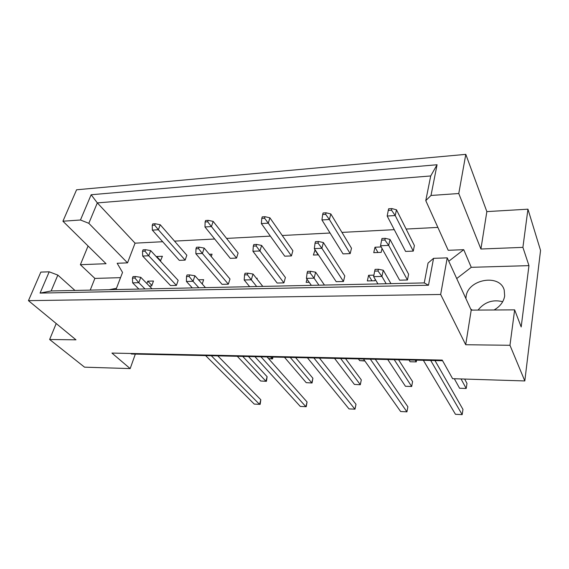 <?xml version="1.0" encoding="UTF-8"?>
<svg xmlns="http://www.w3.org/2000/svg" width="569" height="569" viewBox="0 0 569 569"><rect width="100%" height="100%" fill="white"/><g stroke="black" fill="none" stroke-linecap="round" stroke-linejoin="round"><path stroke-width="0.85" d="M465.904 298.583L466.096 296.513C467.91 279.194 499.923 273.469 504.219 290.105L504.667 295.987C503.657 301.819 500.13 306.485 494.07 309.984M472.234 310.119L470.67 308.967M88.074 245.993L80.378 264.706L106.047 263.703L62.924 221.22L76.573 189.79L465.798 154.363L458.77 193.524L430.996 195.466L425.776 200.629L430.719 175.956L97.32 202.898L88.821 223.311L80.464 219.997L91.147 194.747L437.063 164.747L430.996 195.466M176.411 285.396L178.154 280.361L150.671 250.595L148.751 255.78L176.411 285.396L170.501 285.538L142.655 256.05L148.751 255.78L144.96 251.149L145.508 249.699L143.061 249.812L142.52 251.263L144.96 251.149M185.145 260.118L186.838 255.239L160.23 224.741L158.374 229.762L185.145 260.118L179.299 260.353L152.343 230.125L158.374 229.762L154.668 225.153L155.195 223.745L152.777 223.902L152.25 225.31L154.668 225.153M149.32 286.029L151.681 285.972L153.474 281.015L147.762 281.164L146.887 283.554M160.373 261.1L162.407 256.278L156.745 256.519L156.575 256.989M115.984 289.564L122.541 272.416L117.164 263.269L127.534 262.864L135.052 243.162L162.691 241.725M425.776 200.629L448.208 250.296L463.735 249.684L448.777 261.228M174.512 241.114L214.698 239.016M226.569 238.404L270.353 236.121M282.245 235.502L330.063 233.013M341.948 232.394L394.274 229.67M406.124 229.051L437.867 227.401M211.27 256.562L212.059 254.165L209.356 254.279M236.533 258.091L238.112 253.056L213.169 221.391L211.426 226.576L236.533 258.091L230.289 258.34L204.968 226.967L211.426 226.576L207.706 221.803L208.197 220.345L205.608 220.516L205.117 221.967L207.706 221.803M257.188 256.854L257.06 257.28L257.494 257.259M291.42 255.922L292.871 250.723L269.891 217.806L268.291 223.162L291.42 255.922L284.742 256.185L261.363 223.581L268.291 223.162L264.557 218.212L265.012 216.704L262.238 216.881L261.783 218.382L264.557 218.212M315.091 249.777L313.384 255.054L318.455 254.855M350.191 253.603L351.493 248.226L330.831 213.951L329.387 219.499L350.191 253.603L343.036 253.881L321.933 219.947L329.387 219.499L325.66 214.349L326.073 212.792L323.085 212.984L322.673 214.534L325.66 214.349M381.202 246.96L374.985 247.223L373.748 252.672L381.166 252.38L382.034 248.454M413.272 251.107L414.396 245.545L396.472 209.805L395.213 215.544L413.272 251.107L405.576 251.413L387.176 216.028L395.213 215.544L391.5 210.189L391.863 208.574L388.634 208.78L388.278 210.388L391.5 210.189M202.223 283.981L203.645 279.678L198.517 279.813M228.354 284.18L229.983 278.981L204.193 248.098L202.386 253.461L228.354 284.18L222.038 284.329L195.857 253.746L202.386 253.461L198.581 248.66L199.093 247.152L196.476 247.28L195.964 248.781L198.581 248.66M256.989 279.045L257.224 278.255L256.377 278.277M283.903 282.885L285.403 277.501L261.612 245.417L259.948 250.972L283.903 282.885L277.146 283.042L252.935 251.27L259.948 250.972L256.135 245.986L256.605 244.428L253.795 244.563L253.319 246.121L256.135 245.986M306.99 279.187L306.15 282.359L309.187 282.288M343.448 281.491L344.793 275.922L323.377 242.536L321.883 248.29L343.448 281.491L336.194 281.662L314.323 248.617L321.883 248.29L318.064 243.112L318.491 241.498L315.461 241.64L315.034 243.248L318.064 243.112M373.918 275.147L368.612 275.289L367.332 280.93L374.857 280.759L375.184 279.272M407.44 279.991L408.606 274.222L390 239.428L388.698 245.395L407.44 279.991L399.63 280.176L380.533 245.751L388.698 245.395L384.893 240.004L385.27 238.333L381.991 238.489L381.621 240.161L384.893 240.004M509.966 345.283L514.646 309.856L471.203 310.126L465.705 344.729L509.966 345.283L524.817 380.938L452.611 378.684L442.227 360.085L111.929 353.079L130.173 368.591L135.337 354.096M56.203 323.526L49.638 339.494L75.976 339.821L28.45 300.652L40.84 272.103L49.197 271.811L57.846 275.09L51.139 290.958L424.254 282.921L428.052 263.049L433.557 258.34L428.493 285.247L40.072 293.092L49.197 271.811M62.924 221.22L80.464 219.997M28.45 300.652L440.662 294.479L447.227 257.857L433.557 258.34M514.646 309.856L521.183 326.955L528.957 265.623L522.904 247.366L527.947 209.179L486.851 211.611L480.912 249.016L458.77 193.524M486.851 211.611L465.798 154.363M471.203 310.126L447.227 257.857M465.705 344.729L440.662 294.479M478.045 310.084C484.496 302.075 492.718 299.273 502.704 301.684M527.947 209.179L540.55 250.438L524.817 380.938M120.536 277.658L94.881 278.412L90.215 290.119M94.881 278.412L80.378 264.706M130.173 368.591L84.532 367.169L49.638 339.494M522.904 247.366L480.912 249.016M130.785 353.477L131.396 354.01L442.582 360.718M74.944 290.446L57.846 275.09M127.534 262.864L88.821 223.311M135.052 243.162L97.32 202.898L91.147 194.747M528.957 265.623L471.26 267.323L463.735 249.684M471.26 267.323L456.715 278.547M109.205 289.706L116.474 288.284M156.745 256.519L160.75 260.858M147.762 281.164L151.887 285.403M314.785 249.791L318.149 254.869M374.985 247.223L377.965 252.501M368.612 275.289L371.948 280.823M428.493 285.247L424.254 282.921M40.072 293.092L51.139 290.958M437.063 164.747L430.719 175.956M270.602 357.012L272.053 358.648L272.487 357.055M272.956 357.062L272.558 358.904L268.604 358.69M268.504 358.57L272.558 358.904M160.23 224.741L155.195 223.745M152.25 225.31L152.343 230.125M242.735 356.407L265.887 381.194L267.117 376.706L248.489 356.535M267.117 376.706L266.434 381.322L260.638 381.002L237.301 356.294M260.638 381.002L266.434 381.322M150.671 250.595L145.508 249.699M142.52 251.263L142.655 256.05M133.018 276.612L132.456 278.113L134.924 278.042L135.486 276.534L133.018 276.612M152.023 288.789L140.785 277.323L138.8 282.693L144.995 288.938M211.291 355.732L259.556 404.36L260.815 399.751L217.799 355.874M260.815 399.751L260.147 404.36L254.251 404.09L205.622 355.611M138.872 289.073L132.641 282.857L138.8 282.693L134.924 278.042M140.785 277.323L135.486 276.534M132.456 278.113L132.641 282.857M213.169 221.391L208.197 220.345M205.117 221.967L204.968 226.967M364.885 360.995L359.651 360.625L358.413 358.904M359.651 360.625L364.701 360.739M269.891 217.806L265.012 216.704M261.783 218.382L261.363 223.581M415.178 360.127L416.259 361.898L416.586 360.156M410.107 361.763L416.259 361.898L410.107 361.763L409.011 359.992M330.831 213.951L326.073 212.792M322.673 214.534L321.933 219.947M396.472 209.805L391.863 208.574M388.278 210.388L387.176 216.028M290.268 357.439L311.755 382.866L312.893 378.25L295.61 357.552M312.893 378.25L312.061 382.987L306.207 382.66L284.507 357.311M306.207 382.66L312.061 382.987M204.193 248.098L199.093 247.152M195.964 248.781L195.857 253.746M340.675 358.52L360.277 384.63L361.308 379.879L345.554 358.626M361.308 379.879L360.305 384.744L354.395 384.416L334.565 358.392M354.395 384.416L360.305 384.744M261.612 245.417L256.605 244.428M253.319 246.121L252.935 251.27M394.239 359.679L411.664 386.5L412.582 381.6L398.577 359.772M405.441 386.273L411.664 386.5L405.441 386.273L387.745 359.537M323.377 242.536L318.491 241.498M315.034 243.248L314.323 248.617M461.039 378.947L466.203 388.485L466.985 383.428L464.653 379.061M459.588 388.243L466.203 388.485L459.588 388.243L454.318 378.734M390 239.428L385.27 238.333M381.621 240.161L380.533 245.751M187.016 274.998L186.49 276.555L189.136 276.477L189.662 274.919L187.016 274.998M205.466 287.637L194.897 275.745L193.033 281.299L198.858 287.779M260.979 356.806L305.894 406.707L307.061 401.963L267.046 356.934M307.061 401.963L306.229 406.693L300.283 406.422L254.948 356.678M192.301 287.921L186.426 281.47L193.033 281.299L189.136 276.477M194.897 275.745L189.662 274.919M186.49 276.555L186.426 281.47M245.04 273.262L244.549 274.877L247.401 274.791L247.885 273.177L245.04 273.262M262.8 286.399L253.027 274.038L251.306 279.799L256.697 286.534M313.889 357.944L354.935 409.196L356.002 404.303L319.451 358.065M356.002 404.303L354.999 409.168L348.996 408.891L307.466 357.809M249.649 286.684L244.193 279.984L251.306 279.799L247.401 274.791M253.027 274.038L247.885 273.177M244.549 274.877L244.193 279.984M307.552 271.392L307.104 273.063L310.176 272.978L310.624 271.299L307.552 271.392M324.458 285.076L315.646 272.21L314.088 278.184L318.953 285.19M370.348 359.16L406.935 411.835L407.881 406.785L375.312 359.267M406.935 411.835L400.633 411.515L363.484 359.011M311.357 285.353L306.421 278.376L314.088 278.184L310.176 272.978M315.646 272.21L310.624 271.299M307.104 273.063L306.421 278.376M375.085 269.372L374.694 271.107L378.022 271.015L378.413 269.272L375.085 269.372M390.953 283.639L383.271 270.225L381.92 276.434L386.166 283.746M430.712 360.462L462.163 414.637L462.974 409.424L434.993 360.554M462.163 414.637L455.463 414.296L423.364 360.305M377.951 283.924L373.627 276.648L381.92 276.434L378.022 271.015M383.271 270.225L378.413 269.272M374.694 271.107L373.627 276.648"/></g></svg>
